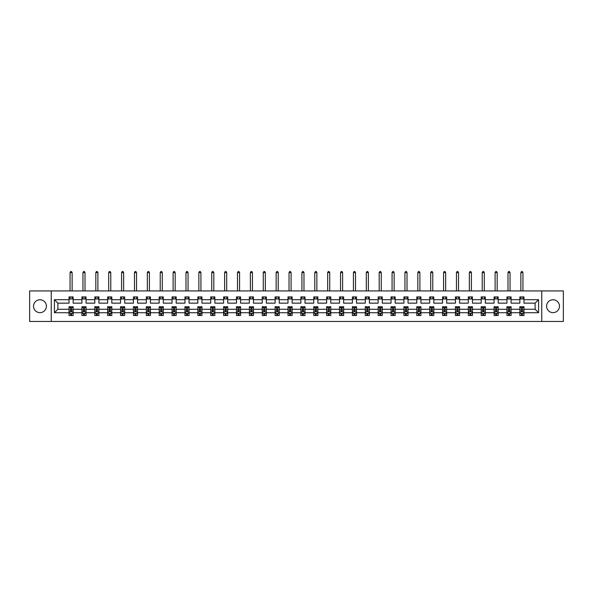 <?xml version="1.0" encoding="UTF-8"?>
<svg xmlns="http://www.w3.org/2000/svg" width="593" height="593" viewBox="0 0 593 593"><rect width="100%" height="100%" fill="white"/><g stroke="black" fill="none" stroke-linecap="round" stroke-linejoin="round"><path stroke-width="0.89" d="M553.032 299.761A6.441 6.441 0 0 0 546.59 306.203A6.441 6.441 0 0 0 553.032 312.644A6.441 6.441 0 0 0 559.466 306.203A6.441 6.441 0 0 0 553.032 299.761M39.968 299.761A6.441 6.441 0 0 0 33.534 306.203A6.441 6.441 0 0 0 39.968 312.644A6.441 6.441 0 0 0 46.41 306.203A6.441 6.441 0 0 0 39.968 299.761M541.757 290.926L29.65 290.926L29.65 321.473L563.35 321.473L563.35 290.926L541.757 290.926L541.757 321.473M523.967 312.726L523.967 309.257L535.116 309.257L538.577 312.726L523.967 312.726L523.967 315.491L522.396 315.491L522.396 313.386M51.243 321.473L51.243 290.926M519.839 312.726L511.084 312.726L511.084 309.257L519.839 309.257L519.839 315.491L523.967 315.491L523.967 313.282L523.189 313.282M511.084 312.726L511.084 315.491L509.52 315.491L509.52 313.386M506.956 312.726L498.209 312.726L498.209 309.257L506.956 309.257L506.956 315.491L511.084 315.491L511.084 313.282L510.314 313.282M498.209 312.726L498.209 315.491L496.637 315.491L496.637 313.386M494.08 312.726L485.326 312.726L485.326 309.257L494.08 309.257L494.08 315.491L498.209 315.491L498.209 313.282L497.431 313.282M485.326 312.726L485.326 315.491L483.755 315.491L483.755 313.386M481.197 312.726L472.443 312.726L472.443 309.257L481.197 309.257L481.197 315.491L485.326 315.491L485.326 313.282L484.548 313.282M472.443 312.726L472.443 315.491L470.879 315.491L470.879 313.386M468.314 312.726L459.568 312.726L459.568 309.257L468.314 309.257L468.314 315.491L472.443 315.491L472.443 313.282L471.672 313.282M459.568 312.726L459.568 315.491L457.996 315.491L457.996 313.386M455.439 312.726L446.685 312.726L446.685 309.257L455.439 309.257L455.439 315.491L459.568 315.491L459.568 313.282L458.789 313.282M446.685 312.726L446.685 315.491L445.121 315.491L445.121 313.386M442.556 312.726L433.809 312.726L433.809 309.257L442.556 309.257L442.556 315.491L446.685 315.491L446.685 313.282L445.906 313.282M433.809 312.726L433.809 315.491L432.238 315.491L432.238 313.386M429.68 312.726L420.926 312.726L420.926 309.257L429.68 309.257L429.68 315.491L433.809 315.491L433.809 313.282L433.031 313.282M420.926 312.726L420.926 315.491L419.355 315.491L419.355 313.386M416.797 312.726L408.043 312.726L408.043 309.257L416.797 309.257L416.797 315.491L420.926 315.491L420.926 313.282L420.148 313.282M408.043 312.726L408.043 315.491L406.479 315.491L406.479 313.386M403.915 312.726L395.168 312.726L395.168 309.257L403.915 309.257L403.915 315.491L408.043 315.491L408.043 313.282L407.272 313.282M395.168 312.726L395.168 315.491L393.596 315.491L393.596 313.386M391.039 312.726L382.285 312.726L382.285 309.257L391.039 309.257L391.039 315.491L395.168 315.491L395.168 313.282L394.389 313.282M382.285 312.726L382.285 315.491L380.713 315.491L380.713 313.386M378.156 312.726L369.402 312.726L369.402 309.257L378.156 309.257L378.156 315.491L382.285 315.491L382.285 313.282L381.507 313.282M369.402 312.726L369.402 315.491L367.838 315.491L367.838 313.386M365.273 312.726L356.526 312.726L356.526 309.257L365.273 309.257L365.273 315.491L369.402 315.491L369.402 313.282L368.631 313.282M356.526 312.726L356.526 315.491L354.955 315.491L354.955 313.386M352.398 312.726L343.644 312.726L343.644 309.257L352.398 309.257L352.398 315.491L356.526 315.491L356.526 313.282L355.748 313.282M343.644 312.726L343.644 315.491L342.079 315.491L342.079 313.386M339.515 312.726L330.768 312.726L330.768 309.257L339.515 309.257L339.515 315.491L343.644 315.491L343.644 313.282L342.865 313.282M330.768 312.726L330.768 315.491L329.197 315.491L329.197 313.386M326.639 312.726L317.885 312.726L317.885 309.257L326.639 309.257L326.639 315.491L330.768 315.491L330.768 313.282L329.99 313.282M317.885 312.726L317.885 315.491L316.314 315.491L316.314 313.386M313.756 312.726L305.002 312.726L305.002 309.257L313.756 309.257L313.756 315.491L317.885 315.491L317.885 313.282L317.107 313.282M305.002 312.726L305.002 315.491L303.438 315.491L303.438 313.386M300.873 312.726L292.127 312.726L292.127 309.257L300.873 309.257L300.873 315.491L305.002 315.491L305.002 313.282L304.231 313.282M292.127 312.726L292.127 315.491L290.555 315.491L290.555 313.386M287.998 312.726L279.244 312.726L279.244 309.257L287.998 309.257L287.998 315.491L292.127 315.491L292.127 313.282L291.348 313.282M279.244 312.726L279.244 315.491L277.672 315.491L277.672 313.386M275.115 312.726L266.361 312.726L266.361 309.257L275.115 309.257L275.115 315.491L279.244 315.491L279.244 313.282L278.465 313.282M266.361 312.726L266.361 315.491L264.797 315.491L264.797 313.386M262.232 312.726L253.485 312.726L253.485 309.257L262.232 309.257L262.232 315.491L266.361 315.491L266.361 313.282L265.59 313.282M253.485 312.726L253.485 315.491L251.914 315.491L251.914 313.386M249.356 312.726L240.602 312.726L240.602 309.257L249.356 309.257L249.356 315.491L253.485 315.491L253.485 313.282L252.707 313.282M240.602 312.726L240.602 315.491L239.038 315.491L239.038 313.386M236.474 312.726L227.727 312.726L227.727 309.257L236.474 309.257L236.474 315.491L240.602 315.491L240.602 313.282L239.824 313.282M227.727 312.726L227.727 315.491L226.155 315.491L226.155 313.386M223.598 312.726L214.844 312.726L214.844 309.257L223.598 309.257L223.598 315.491L227.727 315.491L227.727 313.282L226.949 313.282M214.844 312.726L214.844 315.491L213.272 315.491L213.272 313.386M210.715 312.726L201.961 312.726L201.961 309.257L210.715 309.257L210.715 315.491L214.844 315.491L214.844 313.282L214.066 313.282M201.961 312.726L201.961 315.491L200.397 315.491L200.397 313.386M197.832 312.726L189.085 312.726L189.085 309.257L197.832 309.257L197.832 315.491L201.961 315.491L201.961 313.282L201.19 313.282M189.085 312.726L189.085 315.491L187.514 315.491L187.514 313.386M184.957 312.726L176.203 312.726L176.203 309.257L184.957 309.257L184.957 315.491L189.085 315.491L189.085 313.282L188.307 313.282M176.203 312.726L176.203 315.491L174.631 315.491L174.631 313.386M172.074 312.726L163.32 312.726L163.32 309.257L172.074 309.257L172.074 315.491L176.203 315.491L176.203 313.282L175.424 313.282M163.32 312.726L163.32 315.491L161.756 315.491L161.756 313.386M159.191 312.726L150.444 312.726L150.444 309.257L159.191 309.257L159.191 315.491L163.32 315.491L163.32 313.282L162.549 313.282M150.444 312.726L150.444 315.491L148.873 315.491L148.873 313.386M146.315 312.726L137.561 312.726L137.561 309.257L146.315 309.257L146.315 315.491L150.444 315.491L150.444 313.282L149.666 313.282M137.561 312.726L137.561 315.491L135.997 315.491L135.997 313.386M133.432 312.726L124.686 312.726L124.686 309.257L133.432 309.257L133.432 315.491L137.561 315.491L137.561 313.282L136.783 313.282M124.686 312.726L124.686 315.491L123.114 315.491L123.114 313.386M120.557 312.726L111.803 312.726L111.803 309.257L120.557 309.257L120.557 315.491L124.686 315.491L124.686 313.282L123.907 313.282M111.803 312.726L111.803 315.491L110.231 315.491L110.231 313.386M107.674 312.726L98.92 312.726L98.92 309.257L107.674 309.257L107.674 315.491L111.803 315.491L111.803 313.282L111.024 313.282M98.92 312.726L98.92 315.491L97.356 315.491L97.356 313.386M94.791 312.726L86.044 312.726L86.044 309.257L94.791 309.257L94.791 315.491L98.92 315.491L98.92 313.282L98.149 313.282M86.044 312.726L86.044 315.491L84.473 315.491L84.473 313.386M81.916 312.726L73.161 312.726L73.161 309.257L81.916 309.257L81.916 315.491L86.044 315.491L86.044 313.282L85.266 313.282M73.161 312.726L73.161 315.491L71.59 315.491L71.59 313.386M69.033 312.726L54.423 312.726L54.423 299.68L69.033 299.68L69.033 303.149L57.884 303.149L57.884 309.257L69.033 309.257L69.033 315.491L73.161 315.491L73.161 313.282L72.383 313.282M73.161 299.68L81.916 299.68L81.916 303.149L73.161 303.149L73.161 296.915L69.033 296.915L69.033 299.68M86.044 299.68L94.791 299.68L94.791 303.149L86.044 303.149L86.044 296.915L81.916 296.915L81.916 299.68M98.92 299.68L107.674 299.68L107.674 303.149L98.92 303.149L98.92 296.915L94.791 296.915L94.791 299.68M111.803 299.68L120.557 299.68L120.557 303.149L111.803 303.149L111.803 296.915L107.674 296.915L107.674 299.68M124.686 299.68L133.432 299.68L133.432 303.149L124.686 303.149L124.686 296.915L120.557 296.915L120.557 299.68M137.561 299.68L146.315 299.68L146.315 303.149L137.561 303.149L137.561 296.915L133.432 296.915L133.432 299.68M150.444 299.68L159.191 299.68L159.191 303.149L150.444 303.149L150.444 296.915L146.315 296.915L146.315 299.68M163.32 299.68L172.074 299.68L172.074 303.149L163.32 303.149L163.32 296.915L159.191 296.915L159.191 299.68M176.203 299.68L184.957 299.68L184.957 303.149L176.203 303.149L176.203 296.915L172.074 296.915L172.074 299.68M189.085 299.68L197.832 299.68L197.832 303.149L189.085 303.149L189.085 296.915L184.957 296.915L184.957 299.68M201.961 299.68L210.715 299.68L210.715 303.149L201.961 303.149L201.961 296.915L197.832 296.915L197.832 299.68M214.844 299.68L223.598 299.68L223.598 303.149L214.844 303.149L214.844 296.915L210.715 296.915L210.715 299.68M227.727 299.68L236.474 299.68L236.474 303.149L227.727 303.149L227.727 296.915L223.598 296.915L223.598 299.68M240.602 299.68L249.356 299.68L249.356 303.149L240.602 303.149L240.602 296.915L236.474 296.915L236.474 299.68M253.485 299.68L262.232 299.68L262.232 303.149L253.485 303.149L253.485 296.915L249.356 296.915L249.356 299.68M266.361 299.68L275.115 299.68L275.115 303.149L266.361 303.149L266.361 296.915L262.232 296.915L262.232 299.68M279.244 299.68L287.998 299.68L287.998 303.149L279.244 303.149L279.244 296.915L275.115 296.915L275.115 299.68M292.127 299.68L300.873 299.68L300.873 303.149L292.127 303.149L292.127 296.915L287.998 296.915L287.998 299.68M305.002 299.68L313.756 299.68L313.756 303.149L305.002 303.149L305.002 296.915L300.873 296.915L300.873 299.68M317.885 299.68L326.639 299.68L326.639 303.149L317.885 303.149L317.885 296.915L313.756 296.915L313.756 299.68M330.768 299.68L339.515 299.68L339.515 303.149L330.768 303.149L330.768 296.915L326.639 296.915L326.639 299.68M343.644 299.68L352.398 299.68L352.398 303.149L343.644 303.149L343.644 296.915L339.515 296.915L339.515 299.68M356.526 299.68L365.273 299.68L365.273 303.149L356.526 303.149L356.526 296.915L352.398 296.915L352.398 299.68M369.402 299.68L378.156 299.68L378.156 303.149L369.402 303.149L369.402 296.915L365.273 296.915L365.273 299.68M382.285 299.68L391.039 299.68L391.039 303.149L382.285 303.149L382.285 296.915L378.156 296.915L378.156 299.68M395.168 299.68L403.915 299.68L403.915 303.149L395.168 303.149L395.168 296.915L391.039 296.915L391.039 299.68M408.043 299.68L416.797 299.68L416.797 303.149L408.043 303.149L408.043 296.915L403.915 296.915L403.915 299.68M420.926 299.68L429.68 299.68L429.68 303.149L420.926 303.149L420.926 296.915L416.797 296.915L416.797 299.68M433.809 299.68L442.556 299.68L442.556 303.149L433.809 303.149L433.809 296.915L429.68 296.915L429.68 299.68M446.685 299.68L455.439 299.68L455.439 303.149L446.685 303.149L446.685 296.915L442.556 296.915L442.556 299.68M459.568 299.68L468.314 299.68L468.314 303.149L459.568 303.149L459.568 296.915L455.439 296.915L455.439 299.68M472.443 299.68L481.197 299.68L481.197 303.149L472.443 303.149L472.443 296.915L468.314 296.915L468.314 299.68M485.326 299.68L494.08 299.68L494.08 303.149L485.326 303.149L485.326 296.915L481.197 296.915L481.197 299.68M498.209 299.68L506.956 299.68L506.956 303.149L498.209 303.149L498.209 296.915L494.08 296.915L494.08 299.68M511.084 299.68L519.839 299.68L519.839 303.149L511.084 303.149L511.084 296.915L506.956 296.915L506.956 299.68M535.116 309.257L535.116 303.149L523.967 303.149L523.967 296.915L519.839 296.915L519.839 299.68M523.967 299.68L538.577 299.68L538.577 312.726M54.423 299.68L57.884 303.149M519.839 298.976L523.967 298.976M506.956 298.976L511.084 298.976M494.08 298.976L498.209 298.976M481.197 298.976L485.326 298.976M468.314 298.976L472.443 298.976M455.439 298.976L459.568 298.976M442.556 298.976L446.685 298.976M429.68 298.976L433.809 298.976M416.797 298.976L420.926 298.976M403.915 298.976L408.043 298.976M391.039 298.976L395.168 298.976M378.156 298.976L382.285 298.976M365.273 298.976L369.402 298.976M352.398 298.976L356.526 298.976M339.515 298.976L343.644 298.976M326.639 298.976L330.768 298.976M313.756 298.976L317.885 298.976M300.873 298.976L305.002 298.976M287.998 298.976L292.127 298.976M275.115 298.976L279.244 298.976M262.232 298.976L266.361 298.976M249.356 298.976L253.485 298.976M236.474 298.976L240.602 298.976M223.598 298.976L227.727 298.976M210.715 298.976L214.844 298.976M197.832 298.976L201.961 298.976M184.957 298.976L189.085 298.976M172.074 298.976L176.203 298.976M159.191 298.976L163.32 298.976M146.315 298.976L150.444 298.976M133.432 298.976L137.561 298.976M120.557 298.976L124.686 298.976M107.674 298.976L111.803 298.976M94.791 298.976L98.92 298.976M81.916 298.976L86.044 298.976M69.033 298.976L73.161 298.976M70.604 313.423L71.59 313.423M83.48 313.423L84.473 313.423M96.362 313.423L97.356 313.423M109.245 313.423L110.231 313.423M122.121 313.423L123.114 313.423M135.004 313.423L135.997 313.423M147.879 313.423L148.873 313.423M160.762 313.423L161.756 313.423M173.645 313.423L174.631 313.423M186.521 313.423L187.514 313.423M199.404 313.423L200.397 313.423M212.287 313.423L213.272 313.423M225.162 313.423L226.155 313.423M238.045 313.423L239.038 313.423M250.921 313.423L251.914 313.423M263.803 313.423L264.797 313.423M276.686 313.423L277.672 313.423M289.562 313.423L290.555 313.423M302.445 313.423L303.438 313.423M315.328 313.423L316.314 313.423M328.203 313.423L329.197 313.423M341.086 313.423L342.079 313.423M353.962 313.423L354.955 313.423M366.845 313.423L367.838 313.423M379.728 313.423L380.713 313.423M392.603 313.423L393.596 313.423M405.486 313.423L406.479 313.423M418.369 313.423L419.355 313.423M431.244 313.423L432.238 313.423M444.127 313.423L445.121 313.423M457.003 313.423L457.996 313.423M469.886 313.423L470.879 313.423M482.769 313.423L483.755 313.423M495.644 313.423L496.637 313.423M508.527 313.423L509.52 313.423M521.41 313.423L522.396 313.423M57.884 309.257L54.423 312.726M538.577 299.68L535.116 303.149M70.604 314.416L71.59 314.416M73.161 307.73L73.161 306.7L71.59 306.7L71.59 307.73L73.161 307.73L73.161 309.257M69.033 309.257L69.033 306.7L70.604 306.7L70.604 311.117L71.59 311.117L71.59 307.73M69.811 313.282L69.033 313.282L69.033 315.491L70.604 315.491L70.604 313.386M69.033 311.733L69.863 313.386L72.339 313.386L73.161 311.733M72.131 298.976L72.131 296.915M72.131 290.926L72.131 272.595L70.063 272.595L70.063 290.926M70.063 298.976L70.063 296.915M70.063 272.595L70.686 271.527L71.508 271.527L72.131 272.595M83.48 314.416L84.473 314.416M86.044 307.73L86.044 306.7L84.473 306.7L84.473 307.73L86.044 307.73L86.044 309.257M81.916 309.257L81.916 306.7L83.48 306.7L83.48 311.117L84.473 311.117L84.473 307.73M82.686 313.282L81.916 313.282L81.916 315.491L83.48 315.491L83.48 313.386M81.916 311.733L82.738 313.386L85.214 313.386L86.044 311.733M85.007 298.976L85.007 296.915M85.007 290.926L85.007 272.595L82.946 272.595L82.946 290.926M82.946 298.976L82.946 296.915M82.946 272.595L83.569 271.527L84.391 271.527L85.007 272.595M96.362 314.416L97.356 314.416M98.92 307.73L98.92 306.7L97.356 306.7L97.356 307.73L98.92 307.73L98.92 309.257M94.791 309.257L94.791 306.7L96.362 306.7L96.362 311.117L97.356 311.117L97.356 307.73M95.569 313.282L94.791 313.282L94.791 315.491L96.362 315.491L96.362 313.386M94.791 311.733L95.621 313.386L98.097 313.386L98.92 311.733M97.889 298.976L97.889 296.915M97.889 290.926L97.889 272.595L95.829 272.595L95.829 290.926M95.829 298.976L95.829 296.915M95.829 272.595L96.444 271.527L97.274 271.527L97.889 272.595M109.245 314.416L110.231 314.416M111.803 307.73L111.803 306.7L110.231 306.7L110.231 307.73L111.803 307.73L111.803 309.257M107.674 309.257L107.674 306.7L109.245 306.7L109.245 311.117L110.231 311.117L110.231 307.73M108.452 313.282L107.674 313.282L107.674 315.491L109.245 315.491L109.245 313.386M107.674 311.733L108.497 313.386L110.98 313.386L111.803 311.733M110.772 298.976L110.772 296.915M110.772 290.926L110.772 272.595L108.704 272.595L108.704 290.926M108.704 298.976L108.704 296.915M108.704 272.595L109.327 271.527L110.15 271.527L110.772 272.595M122.121 314.416L123.114 314.416M124.686 307.73L124.686 306.7L123.114 306.7L123.114 307.73L124.686 307.73L124.686 309.257M120.557 309.257L120.557 306.7L122.121 306.7L122.121 311.117L123.114 311.117L123.114 307.73M121.328 313.282L120.557 313.282L120.557 315.491L122.121 315.491L122.121 313.386M120.557 311.733L121.38 313.386L123.855 313.386L124.686 311.733M123.648 298.976L123.648 296.915M123.648 290.926L123.648 272.595L121.587 272.595L121.587 290.926M121.587 298.976L121.587 296.915M121.587 272.595L122.202 271.527L123.033 271.527L123.648 272.595M135.004 314.416L135.997 314.416M137.561 307.73L137.561 306.7L135.997 306.7L135.997 307.73L137.561 307.73L137.561 309.257M133.432 309.257L133.432 306.7L135.004 306.7L135.004 311.117L135.997 311.117L135.997 307.73M134.211 313.282L133.432 313.282L133.432 315.491L135.004 315.491L135.004 313.386M133.432 311.733L134.263 313.386L136.738 313.386L137.561 311.733M136.531 298.976L136.531 296.915M136.531 290.926L136.531 272.595L134.463 272.595L134.463 290.926M134.463 298.976L134.463 296.915M134.463 272.595L135.085 271.527L135.908 271.527L136.531 272.595M147.879 314.416L148.873 314.416M150.444 307.73L150.444 306.7L148.873 306.7L148.873 307.73L150.444 307.73L150.444 309.257M146.315 309.257L146.315 306.7L147.879 306.7L147.879 311.117L148.873 311.117L148.873 307.73M147.094 313.282L146.315 313.282L146.315 315.491L147.879 315.491L147.879 313.386M146.315 311.733L147.138 313.386L149.614 313.386L150.444 311.733M149.414 298.976L149.414 296.915M149.414 290.926L149.414 272.595L147.346 272.595L147.346 290.926M147.346 298.976L147.346 296.915M147.346 272.595L147.968 271.527L148.791 271.527L149.414 272.595M160.762 314.416L161.756 314.416M163.32 307.73L163.32 306.7L161.756 306.7L161.756 307.73L163.32 307.73L163.32 309.257M159.191 309.257L159.191 306.7L160.762 306.7L160.762 311.117L161.756 311.117L161.756 307.73M159.969 313.282L159.191 313.282L159.191 315.491L160.762 315.491L160.762 313.386M159.191 311.733L160.021 313.386L162.497 313.386L163.32 311.733M162.289 298.976L162.289 296.915M162.289 290.926L162.289 272.595L160.229 272.595L160.229 290.926M160.229 298.976L160.229 296.915M160.229 272.595L160.844 271.527L161.674 271.527L162.289 272.595M173.645 314.416L174.631 314.416M176.203 307.73L176.203 306.7L174.631 306.7L174.631 307.73L176.203 307.73L176.203 309.257M172.074 309.257L172.074 306.7L173.645 306.7L173.645 311.117L174.631 311.117L174.631 307.73M172.852 313.282L172.074 313.282L172.074 315.491L173.645 315.491L173.645 313.386M172.074 311.733L172.897 313.386L175.38 313.386L176.203 311.733M175.172 298.976L175.172 296.915M175.172 290.926L175.172 272.595L173.104 272.595L173.104 290.926M173.104 298.976L173.104 296.915M173.104 272.595L173.727 271.527L174.55 271.527L175.172 272.595M186.521 314.416L187.514 314.416M189.085 307.73L189.085 306.7L187.514 306.7L187.514 307.73L189.085 307.73L189.085 309.257M184.957 309.257L184.957 306.7L186.521 306.7L186.521 311.117L187.514 311.117L187.514 307.73M185.728 313.282L184.957 313.282L184.957 315.491L186.521 315.491L186.521 313.386M184.957 311.733L185.779 313.386L188.255 313.386L189.085 311.733M188.048 298.976L188.048 296.915M188.048 290.926L188.048 272.595L185.987 272.595L185.987 290.926M185.987 298.976L185.987 296.915M185.987 272.595L186.61 271.527L187.432 271.527L188.048 272.595M199.404 314.416L200.397 314.416M201.961 307.73L201.961 306.7L200.397 306.7L200.397 307.73L201.961 307.73L201.961 309.257M197.832 309.257L197.832 306.7L199.404 306.7L199.404 311.117L200.397 311.117L200.397 307.73M198.611 313.282L197.832 313.282L197.832 315.491L199.404 315.491L199.404 313.386M197.832 311.733L198.662 313.386L201.138 313.386L201.961 311.733M200.931 298.976L200.931 296.915M200.931 290.926L200.931 272.595L198.87 272.595L198.87 290.926M198.87 298.976L198.87 296.915M198.87 272.595L199.485 271.527L200.315 271.527L200.931 272.595M212.287 314.416L213.272 314.416M214.844 307.73L214.844 306.7L213.272 306.7L213.272 307.73L214.844 307.73L214.844 309.257M210.715 309.257L210.715 306.7L212.287 306.7L212.287 311.117L213.272 311.117L213.272 307.73M211.493 313.282L210.715 313.282L210.715 315.491L212.287 315.491L212.287 313.386M210.715 311.733L211.538 313.386L214.021 313.386L214.844 311.733M213.814 298.976L213.814 296.915M213.814 290.926L213.814 272.595L211.745 272.595L211.745 290.926M211.745 298.976L211.745 296.915M211.745 272.595L212.368 271.527L213.191 271.527L213.814 272.595M225.162 314.416L226.155 314.416M227.727 307.73L227.727 306.7L226.155 306.7L226.155 307.73L227.727 307.73L227.727 309.257M223.598 309.257L223.598 306.7L225.162 306.7L225.162 311.117L226.155 311.117L226.155 307.73M224.369 313.282L223.598 313.282L223.598 315.491L225.162 315.491L225.162 313.386M223.598 311.733L224.421 313.386L226.897 313.386L227.727 311.733M226.689 298.976L226.689 296.915M226.689 290.926L226.689 272.595L224.628 272.595L224.628 290.926M224.628 298.976L224.628 296.915M224.628 272.595L225.244 271.527L226.074 271.527L226.689 272.595M238.045 314.416L239.038 314.416M240.602 307.73L240.602 306.7L239.038 306.7L239.038 307.73L240.602 307.73L240.602 309.257M236.474 309.257L236.474 306.7L238.045 306.7L238.045 311.117L239.038 311.117L239.038 307.73M237.252 313.282L236.474 313.282L236.474 315.491L238.045 315.491L238.045 313.386M236.474 311.733L237.304 313.386L239.78 313.386L240.602 311.733M239.572 298.976L239.572 296.915M239.572 290.926L239.572 272.595L237.504 272.595L237.504 290.926M237.504 298.976L237.504 296.915M237.504 272.595L238.127 271.527L238.949 271.527L239.572 272.595M250.921 314.416L251.914 314.416M253.485 307.73L253.485 306.7L251.914 306.7L251.914 307.73L253.485 307.73L253.485 309.257M249.356 309.257L249.356 306.7L250.921 306.7L250.921 311.117L251.914 311.117L251.914 307.73M250.135 313.282L249.356 313.282L249.356 315.491L250.921 315.491L250.921 313.386M249.356 311.733L250.179 313.386L252.655 313.386L253.485 311.733M252.455 298.976L252.455 296.915M252.455 290.926L252.455 272.595L250.387 272.595L250.387 290.926M250.387 298.976L250.387 296.915M250.387 272.595L251.009 271.527L251.832 271.527L252.455 272.595M263.803 314.416L264.797 314.416M266.361 307.73L266.361 306.7L264.797 306.7L264.797 307.73L266.361 307.73L266.361 309.257M262.232 309.257L262.232 306.7L263.803 306.7L263.803 311.117L264.797 311.117L264.797 307.73M263.01 313.282L262.232 313.282L262.232 315.491L263.803 315.491L263.803 313.386M262.232 311.733L263.062 313.386L265.538 313.386L266.361 311.733M265.33 298.976L265.33 296.915M265.33 290.926L265.33 272.595L263.27 272.595L263.27 290.926M263.27 298.976L263.27 296.915M263.27 272.595L263.885 271.527L264.715 271.527L265.33 272.595M276.686 314.416L277.672 314.416M279.244 307.73L279.244 306.7L277.672 306.7L277.672 307.73L279.244 307.73L279.244 309.257M275.115 309.257L275.115 306.7L276.686 306.7L276.686 311.117L277.672 311.117L277.672 307.73M275.893 313.282L275.115 313.282L275.115 315.491L276.686 315.491L276.686 313.386M275.115 311.733L275.938 313.386L278.421 313.386L279.244 311.733M278.213 298.976L278.213 296.915M278.213 290.926L278.213 272.595L276.145 272.595L276.145 290.926M276.145 298.976L276.145 296.915M276.145 272.595L276.768 271.527L277.591 271.527L278.213 272.595M289.562 314.416L290.555 314.416M292.127 307.73L292.127 306.7L290.555 306.7L290.555 307.73L292.127 307.73L292.127 309.257M287.998 309.257L287.998 306.7L289.562 306.7L289.562 311.117L290.555 311.117L290.555 307.73M288.769 313.282L287.998 313.282L287.998 315.491L289.562 315.491L289.562 313.386M287.998 311.733L288.821 313.386L291.296 313.386L292.127 311.733M291.089 298.976L291.089 296.915M291.089 290.926L291.089 272.595L289.028 272.595L289.028 290.926M289.028 298.976L289.028 296.915M289.028 272.595L289.643 271.527L290.474 271.527L291.089 272.595M302.445 314.416L303.438 314.416M305.002 307.73L305.002 306.7L303.438 306.7L303.438 307.73L305.002 307.73L305.002 309.257M300.873 309.257L300.873 306.7L302.445 306.7L302.445 311.117L303.438 311.117L303.438 307.73M301.652 313.282L300.873 313.282L300.873 315.491L302.445 315.491L302.445 313.386M300.873 311.733L301.704 313.386L304.179 313.386L305.002 311.733M303.972 298.976L303.972 296.915M303.972 290.926L303.972 272.595L301.911 272.595L301.911 290.926M301.911 298.976L301.911 296.915M301.911 272.595L302.526 271.527L303.357 271.527L303.972 272.595M315.328 314.416L316.314 314.416M317.885 307.73L317.885 306.7L316.314 306.7L316.314 307.73L317.885 307.73L317.885 309.257M313.756 309.257L313.756 306.7L315.328 306.7L315.328 311.117L316.314 311.117L316.314 307.73M314.535 313.282L313.756 313.282L313.756 315.491L315.328 315.491L315.328 313.386M313.756 311.733L314.579 313.386L317.062 313.386L317.885 311.733M316.855 298.976L316.855 296.915M316.855 290.926L316.855 272.595L314.787 272.595L314.787 290.926M314.787 298.976L314.787 296.915M314.787 272.595L315.409 271.527L316.232 271.527L316.855 272.595M328.203 314.416L329.197 314.416M330.768 307.73L330.768 306.7L329.197 306.7L329.197 307.73L330.768 307.73L330.768 309.257M326.639 309.257L326.639 306.7L328.203 306.7L328.203 311.117L329.197 311.117L329.197 307.73M327.41 313.282L326.639 313.282L326.639 315.491L328.203 315.491L328.203 313.386M326.639 311.733L327.462 313.386L329.938 313.386L330.768 311.733M329.73 298.976L329.73 296.915M329.73 290.926L329.73 272.595L327.67 272.595L327.67 290.926M327.67 298.976L327.67 296.915M327.67 272.595L328.285 271.527L329.115 271.527L329.73 272.595M341.086 314.416L342.079 314.416M343.644 307.73L343.644 306.7L342.079 306.7L342.079 307.73L343.644 307.73L343.644 309.257M339.515 309.257L339.515 306.7L341.086 306.7L341.086 311.117L342.079 311.117L342.079 307.73M340.293 313.282L339.515 313.282L339.515 315.491L341.086 315.491L341.086 313.386M339.515 311.733L340.345 313.386L342.821 313.386L343.644 311.733M342.613 298.976L342.613 296.915M342.613 290.926L342.613 272.595L340.545 272.595L340.545 290.926M340.545 298.976L340.545 296.915M340.545 272.595L341.168 271.527L341.991 271.527L342.613 272.595M353.962 314.416L354.955 314.416M356.526 307.73L356.526 306.7L354.955 306.7L354.955 307.73L356.526 307.73L356.526 309.257M352.398 309.257L352.398 306.7L353.962 306.7L353.962 311.117L354.955 311.117L354.955 307.73M353.176 313.282L352.398 313.282L352.398 315.491L353.962 315.491L353.962 313.386M352.398 311.733L353.22 313.386L355.696 313.386L356.526 311.733M355.496 298.976L355.496 296.915M355.496 290.926L355.496 272.595L353.428 272.595L353.428 290.926M353.428 298.976L353.428 296.915M353.428 272.595L354.051 271.527L354.873 271.527L355.496 272.595M366.845 314.416L367.838 314.416M369.402 307.73L369.402 306.7L367.838 306.7L367.838 307.73L369.402 307.73L369.402 309.257M365.273 309.257L365.273 306.7L366.845 306.7L366.845 311.117L367.838 311.117L367.838 307.73M366.051 313.282L365.273 313.282L365.273 315.491L366.845 315.491L366.845 313.386M365.273 311.733L366.103 313.386L368.579 313.386L369.402 311.733M368.372 298.976L368.372 296.915M368.372 290.926L368.372 272.595L366.311 272.595L366.311 290.926M366.311 298.976L366.311 296.915M366.311 272.595L366.926 271.527L367.756 271.527L368.372 272.595M379.728 314.416L380.713 314.416M382.285 307.73L382.285 306.7L380.713 306.7L380.713 307.73L382.285 307.73L382.285 309.257M378.156 309.257L378.156 306.7L379.728 306.7L379.728 311.117L380.713 311.117L380.713 307.73M378.934 313.282L378.156 313.282L378.156 315.491L379.728 315.491L379.728 313.386M378.156 311.733L378.979 313.386L381.462 313.386L382.285 311.733M381.255 298.976L381.255 296.915M381.255 290.926L381.255 272.595L379.186 272.595L379.186 290.926M379.186 298.976L379.186 296.915M379.186 272.595L379.809 271.527L380.632 271.527L381.255 272.595M392.603 314.416L393.596 314.416M395.168 307.73L395.168 306.7L393.596 306.7L393.596 307.73L395.168 307.73L395.168 309.257M391.039 309.257L391.039 306.7L392.603 306.7L392.603 311.117L393.596 311.117L393.596 307.73M391.81 313.282L391.039 313.282L391.039 315.491L392.603 315.491L392.603 313.386M391.039 311.733L391.862 313.386L394.338 313.386L395.168 311.733M394.13 298.976L394.13 296.915M394.13 290.926L394.13 272.595L392.069 272.595L392.069 290.926M392.069 298.976L392.069 296.915M392.069 272.595L392.685 271.527L393.515 271.527L394.13 272.595M405.486 314.416L406.479 314.416M408.043 307.73L408.043 306.7L406.479 306.7L406.479 307.73L408.043 307.73L408.043 309.257M403.915 309.257L403.915 306.7L405.486 306.7L405.486 311.117L406.479 311.117L406.479 307.73M404.693 313.282L403.915 313.282L403.915 315.491L405.486 315.491L405.486 313.386M403.915 311.733L404.745 313.386L407.221 313.386L408.043 311.733M407.013 298.976L407.013 296.915M407.013 290.926L407.013 272.595L404.952 272.595L404.952 290.926M404.952 298.976L404.952 296.915M404.952 272.595L405.568 271.527L406.39 271.527L407.013 272.595M418.369 314.416L419.355 314.416M420.926 307.73L420.926 306.7L419.355 306.7L419.355 307.73L420.926 307.73L420.926 309.257M416.797 309.257L416.797 306.7L418.369 306.7L418.369 311.117L419.355 311.117L419.355 307.73M417.576 313.282L416.797 313.282L416.797 315.491L418.369 315.491L418.369 313.386M416.797 311.733L417.62 313.386L420.103 313.386L420.926 311.733M419.896 298.976L419.896 296.915M419.896 290.926L419.896 272.595L417.828 272.595L417.828 290.926M417.828 298.976L417.828 296.915M417.828 272.595L418.45 271.527L419.273 271.527L419.896 272.595M431.244 314.416L432.238 314.416M433.809 307.73L433.809 306.7L432.238 306.7L432.238 307.73L433.809 307.73L433.809 309.257M429.68 309.257L429.68 306.7L431.244 306.7L431.244 311.117L432.238 311.117L432.238 307.73M430.451 313.282L429.68 313.282L429.68 315.491L431.244 315.491L431.244 313.386M429.68 311.733L430.503 313.386L432.979 313.386L433.809 311.733M432.771 298.976L432.771 296.915M432.771 290.926L432.771 272.595L430.711 272.595L430.711 290.926M430.711 298.976L430.711 296.915M430.711 272.595L431.326 271.527L432.156 271.527L432.771 272.595M444.127 314.416L445.121 314.416M446.685 307.73L446.685 306.7L445.121 306.7L445.121 307.73L446.685 307.73L446.685 309.257M442.556 309.257L442.556 306.7L444.127 306.7L444.127 311.117L445.121 311.117L445.121 307.73M443.334 313.282L442.556 313.282L442.556 315.491L444.127 315.491L444.127 313.386M442.556 311.733L443.386 313.386L445.862 313.386L446.685 311.733M445.654 298.976L445.654 296.915M445.654 290.926L445.654 272.595L443.586 272.595L443.586 290.926M443.586 298.976L443.586 296.915M443.586 272.595L444.209 271.527L445.032 271.527L445.654 272.595M457.003 314.416L457.996 314.416M459.568 307.73L459.568 306.7L457.996 306.7L457.996 307.73L459.568 307.73L459.568 309.257M455.439 309.257L455.439 306.7L457.003 306.7L457.003 311.117L457.996 311.117L457.996 307.73M456.217 313.282L455.439 313.282L455.439 315.491L457.003 315.491L457.003 313.386M455.439 311.733L456.262 313.386L458.737 313.386L459.568 311.733M458.537 298.976L458.537 296.915M458.537 290.926L458.537 272.595L456.469 272.595L456.469 290.926M456.469 298.976L456.469 296.915M456.469 272.595L457.092 271.527L457.915 271.527L458.537 272.595M469.886 314.416L470.879 314.416M472.443 307.73L472.443 306.7L470.879 306.7L470.879 307.73L472.443 307.73L472.443 309.257M468.314 309.257L468.314 306.7L469.886 306.7L469.886 311.117L470.879 311.117L470.879 307.73M469.093 313.282L468.314 313.282L468.314 315.491L469.886 315.491L469.886 313.386M468.314 311.733L469.145 313.386L471.62 313.386L472.443 311.733M471.413 298.976L471.413 296.915M471.413 290.926L471.413 272.595L469.352 272.595L469.352 290.926M469.352 298.976L469.352 296.915M469.352 272.595L469.967 271.527L470.798 271.527L471.413 272.595M482.769 314.416L483.755 314.416M485.326 307.73L485.326 306.7L483.755 306.7L483.755 307.73L485.326 307.73L485.326 309.257M481.197 309.257L481.197 306.7L482.769 306.7L482.769 311.117L483.755 311.117L483.755 307.73M481.976 313.282L481.197 313.282L481.197 315.491L482.769 315.491L482.769 313.386M481.197 311.733L482.02 313.386L484.503 313.386L485.326 311.733M484.296 298.976L484.296 296.915M484.296 290.926L484.296 272.595L482.228 272.595L482.228 290.926M482.228 298.976L482.228 296.915M482.228 272.595L482.85 271.527L483.673 271.527L484.296 272.595M495.644 314.416L496.637 314.416M498.209 307.73L498.209 306.7L496.637 306.7L496.637 307.73L498.209 307.73L498.209 309.257M494.08 309.257L494.08 306.7L495.644 306.7L495.644 311.117L496.637 311.117L496.637 307.73M494.851 313.282L494.08 313.282L494.08 315.491L495.644 315.491L495.644 313.386M494.08 311.733L494.903 313.386L497.379 313.386L498.209 311.733M497.171 298.976L497.171 296.915M497.171 290.926L497.171 272.595L495.111 272.595L495.111 290.926M495.111 298.976L495.111 296.915M495.111 272.595L495.726 271.527L496.556 271.527L497.171 272.595M508.527 314.416L509.52 314.416M511.084 307.73L511.084 306.7L509.52 306.7L509.52 307.73L511.084 307.73L511.084 309.257M506.956 309.257L506.956 306.7L508.527 306.7L508.527 311.117L509.52 311.117L509.52 307.73M507.734 313.282L506.956 313.282L506.956 315.491L508.527 315.491L508.527 313.386M506.956 311.733L507.786 313.386L510.262 313.386L511.084 311.733M510.054 298.976L510.054 296.915M510.054 290.926L510.054 272.595L507.993 272.595L507.993 290.926M507.993 298.976L507.993 296.915M507.993 272.595L508.609 271.527L509.431 271.527L510.054 272.595M521.41 314.416L522.396 314.416M523.967 307.73L523.967 306.7L522.396 306.7L522.396 307.73L523.967 307.73L523.967 309.257M519.839 309.257L519.839 306.7L521.41 306.7L521.41 311.117L522.396 311.117L522.396 307.73M520.617 313.282L519.839 313.282L519.839 315.491L521.41 315.491L521.41 313.386M519.839 311.733L520.661 313.386L523.137 313.386L523.967 311.733M522.937 298.976L522.937 296.915M522.937 290.926L522.937 272.595L520.869 272.595L520.869 290.926M520.869 298.976L520.869 296.915M520.869 272.595L521.492 271.527L522.314 271.527L522.937 272.595M69.055 311.777L73.139 311.777M69.033 307.73L70.604 307.73M71.59 309.946L73.161 309.946M69.033 309.946L70.604 309.946M70.604 313.89L71.59 313.89M81.938 311.777L86.022 311.777M81.916 307.73L83.48 307.73M84.473 309.946L86.044 309.946M81.916 309.946L83.48 309.946M83.48 313.89L84.473 313.89M94.813 311.777L98.905 311.777M94.791 307.73L96.362 307.73M97.356 309.946L98.92 309.946M94.791 309.946L96.362 309.946M96.362 313.89L97.356 313.89M107.696 311.777L111.781 311.777M107.674 307.73L109.245 307.73M110.231 309.946L111.803 309.946M107.674 309.946L109.245 309.946M109.245 313.89L110.231 313.89M120.572 311.777L124.663 311.777M120.557 307.73L122.121 307.73M123.114 309.946L124.686 309.946M120.557 309.946L122.121 309.946M122.121 313.89L123.114 313.89M133.455 311.777L137.539 311.777M133.432 307.73L135.004 307.73M135.997 309.946L137.561 309.946M133.432 309.946L135.004 309.946M135.004 313.89L135.997 313.89M146.338 311.777L150.422 311.777M146.315 307.73L147.879 307.73M148.873 309.946L150.444 309.946M146.315 309.946L147.879 309.946M147.879 313.89L148.873 313.89M159.213 311.777L163.305 311.777M159.191 307.73L160.762 307.73M161.756 309.946L163.32 309.946M159.191 309.946L160.762 309.946M160.762 313.89L161.756 313.89M172.096 311.777L176.18 311.777M172.074 307.73L173.645 307.73M174.631 309.946L176.203 309.946M172.074 309.946L173.645 309.946M173.645 313.89L174.631 313.89M184.979 311.777L189.063 311.777M184.957 307.73L186.521 307.73M187.514 309.946L189.085 309.946M184.957 309.946L186.521 309.946M186.521 313.89L187.514 313.89M197.854 311.777L201.946 311.777M197.832 307.73L199.404 307.73M200.397 309.946L201.961 309.946M197.832 309.946L199.404 309.946M199.404 313.89L200.397 313.89M210.737 311.777L214.822 311.777M210.715 307.73L212.287 307.73M213.272 309.946L214.844 309.946M210.715 309.946L212.287 309.946M212.287 313.89L213.272 313.89M223.613 311.777L227.705 311.777M223.598 307.73L225.162 307.73M226.155 309.946L227.727 309.946M223.598 309.946L225.162 309.946M225.162 313.89L226.155 313.89M236.496 311.777L240.58 311.777M236.474 307.73L238.045 307.73M239.038 309.946L240.602 309.946M236.474 309.946L238.045 309.946M238.045 313.89L239.038 313.89M249.379 311.777L253.463 311.777M249.356 307.73L250.921 307.73M251.914 309.946L253.485 309.946M249.356 309.946L250.921 309.946M250.921 313.89L251.914 313.89M262.254 311.777L266.346 311.777M262.232 307.73L263.803 307.73M264.797 309.946L266.361 309.946M262.232 309.946L263.803 309.946M263.803 313.89L264.797 313.89M275.137 311.777L279.221 311.777M275.115 307.73L276.686 307.73M277.672 309.946L279.244 309.946M275.115 309.946L276.686 309.946M276.686 313.89L277.672 313.89M288.02 311.777L292.104 311.777M287.998 307.73L289.562 307.73M290.555 309.946L292.127 309.946M287.998 309.946L289.562 309.946M289.562 313.89L290.555 313.89M300.896 311.777L304.98 311.777M300.873 307.73L302.445 307.73M303.438 309.946L305.002 309.946M300.873 309.946L302.445 309.946M302.445 313.89L303.438 313.89M313.779 311.777L317.863 311.777M313.756 307.73L315.328 307.73M316.314 309.946L317.885 309.946M313.756 309.946L315.328 309.946M315.328 313.89L316.314 313.89M326.654 311.777L330.746 311.777M326.639 307.73L328.203 307.73M329.197 309.946L330.768 309.946M326.639 309.946L328.203 309.946M328.203 313.89L329.197 313.89M339.537 311.777L343.621 311.777M339.515 307.73L341.086 307.73M342.079 309.946L343.644 309.946M339.515 309.946L341.086 309.946M341.086 313.89L342.079 313.89M352.42 311.777L356.504 311.777M352.398 307.73L353.962 307.73M354.955 309.946L356.526 309.946M352.398 309.946L353.962 309.946M353.962 313.89L354.955 313.89M365.295 311.777L369.387 311.777M365.273 307.73L366.845 307.73M367.838 309.946L369.402 309.946M365.273 309.946L366.845 309.946M366.845 313.89L367.838 313.89M378.178 311.777L382.263 311.777M378.156 307.73L379.728 307.73M380.713 309.946L382.285 309.946M378.156 309.946L379.728 309.946M379.728 313.89L380.713 313.89M391.054 311.777L395.146 311.777M391.039 307.73L392.603 307.73M393.596 309.946L395.168 309.946M391.039 309.946L392.603 309.946M392.603 313.89L393.596 313.89M403.937 311.777L408.021 311.777M403.915 307.73L405.486 307.73M406.479 309.946L408.043 309.946M403.915 309.946L405.486 309.946M405.486 313.89L406.479 313.89M416.82 311.777L420.904 311.777M416.797 307.73L418.369 307.73M419.355 309.946L420.926 309.946M416.797 309.946L418.369 309.946M418.369 313.89L419.355 313.89M429.695 311.777L433.787 311.777M429.68 307.73L431.244 307.73M432.238 309.946L433.809 309.946M429.68 309.946L431.244 309.946M431.244 313.89L432.238 313.89M442.578 311.777L446.662 311.777M442.556 307.73L444.127 307.73M445.121 309.946L446.685 309.946M442.556 309.946L444.127 309.946M444.127 313.89L445.121 313.89M455.461 311.777L459.545 311.777M455.439 307.73L457.003 307.73M457.996 309.946L459.568 309.946M455.439 309.946L457.003 309.946M457.003 313.89L457.996 313.89M468.337 311.777L472.428 311.777M468.314 307.73L469.886 307.73M470.879 309.946L472.443 309.946M468.314 309.946L469.886 309.946M469.886 313.89L470.879 313.89M481.219 311.777L485.304 311.777M481.197 307.73L482.769 307.73M483.755 309.946L485.326 309.946M481.197 309.946L482.769 309.946M482.769 313.89L483.755 313.89M494.095 311.777L498.187 311.777M494.08 307.73L495.644 307.73M496.637 309.946L498.209 309.946M494.08 309.946L495.644 309.946M495.644 313.89L496.637 313.89M506.978 311.777L511.062 311.777M506.956 307.73L508.527 307.73M509.52 309.946L511.084 309.946M506.956 309.946L508.527 309.946M508.527 313.89L509.52 313.89M519.861 311.777L523.945 311.777M519.839 307.73L521.41 307.73M522.396 309.946L523.967 309.946M519.839 309.946L521.41 309.946M521.41 313.89L522.396 313.89"/></g></svg>
